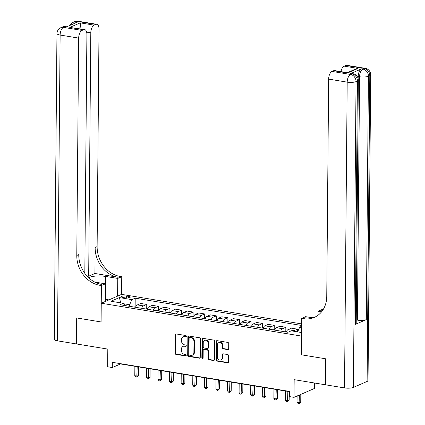 <?xml version="1.0" encoding="UTF-8"?>
<svg xmlns="http://www.w3.org/2000/svg" width="425" height="425" viewBox="0 0 425 425"><rect width="100%" height="100%" fill="white"/><g stroke="black" fill="none" stroke-linecap="round" stroke-linejoin="round"><path stroke-width="0.64" d="M186.384 336.329A0.738 0.616 -113.5 0 0 185.752 335.511L176.083 333.928A1.057 0.882 -113.5 0 0 175.164 334.799L174.999 353.175A1.057 0.882 -113.5 0 0 175.902 354.344L185.571 355.932A0.738 0.616 -113.5 0 0 185.587 354.503L184.333 354.296A3.384 2.816 -113.5 0 1 181.448 350.551L181.464 349.021A3.384 2.816 -113.5 0 1 183.026 346.391A3.384 2.816 -113.5 0 1 184.402 346.232L185.656 346.439A0.738 0.616 -113.5 0 0 185.667 345.004L184.418 344.803A3.384 2.816 -113.5 0 1 181.533 341.057L181.544 339.527A3.384 2.816 -113.5 0 1 183.106 336.897A3.384 2.816 -113.5 0 1 184.487 336.738L185.736 336.94A0.738 0.616 -113.5 0 0 186.384 336.329M227.758 349.61A1.057 0.882 -113.5 0 0 228.677 348.739L228.719 343.586A1.057 0.882 -113.5 0 0 227.821 342.412L217.079 340.653A1.057 0.882 -113.5 0 0 216.16 341.525L216.001 359.901A1.057 0.882 -113.5 0 0 216.904 361.069L227.641 362.833A1.057 0.882 -113.5 0 0 228.56 361.962L228.613 355.73A1.057 0.882 -113.5 0 0 227.715 354.562L223.12 353.807A1.057 0.882 -113.5 0 0 222.201 354.678L222.174 357.77A2.832 2.353 -113.5 0 1 220.867 359.964A2.832 2.353 -113.5 0 1 217.303 356.968L217.409 344.872A2.832 2.353 -113.5 0 1 218.716 342.678A2.832 2.353 -113.5 0 1 222.28 345.668L222.259 347.687A1.057 0.882 -113.5 0 0 223.162 348.856L227.758 349.61L228.305 349.371A1.057 0.882 -113.5 0 0 228.438 349.382M84.814 273.339L86.897 34.515A6.471 3.172 99.3 0 0 84.644 29.569L69.743 27.428L80.245 22.86L94.153 25.139L95.774 24.432L77.233 21.393L75.857 21.988L77.249 22.217L66.252 27.003L64.86 26.775L63.484 27.375L82.03 30.414A6.471 3.172 99.3 0 0 78.673 38.091L60.132 35.052L57.46 340.834L76.468 343.953L76.697 317.953L101.081 321.953L76.744 317.958L76.516 343.963L107.807 349.095L107.652 366.775L112.29 367.535L112.338 362.334L289.43 391.388L289.388 396.589L294.02 397.348L314.367 388.493L314.415 382.989M367.131 381.422L369.803 75.634A6.471 1.7 0.5 0 0 370.706 74.779L368.039 380.566A6.471 1.7 -179.5 0 1 367.131 381.422L353.388 387.403A6.471 1.7 -179.5 0 1 344.521 387.924L325.513 384.806L325.741 358.806L301.357 354.806L325.693 358.796L325.47 384.8L294.174 379.668L294.02 397.348M312.295 317.757L305.66 316.668L301.676 318.405L301.357 354.806L301.522 336.085L101.246 303.232L121.593 294.376L121.747 276.696L120.078 276.42A26.95 22.397 66.5 0 1 97.123 246.617L99.02 29.24A6.471 3.172 99.3 0 0 96.767 24.294A6.471 3.172 99.3 0 0 95.774 24.432M99.732 285.276A26.95 22.397 66.5 0 1 76.776 255.473L78.758 254.607A26.95 22.397 66.5 0 0 101.708 284.415L99.732 285.276L101.4 285.547L101.081 321.953L101.246 303.232M200.419 338.943A1.057 0.882 -113.5 0 0 199.516 337.769L188.774 336.01A1.057 0.882 -113.5 0 0 187.855 336.882L187.696 355.257A1.057 0.882 -113.5 0 0 188.599 356.426L199.336 358.19A1.057 0.882 -113.5 0 0 200.255 357.319L200.419 338.943M202.927 338.332L213.669 340.09A1.057 0.882 -113.5 0 1 214.572 341.264L214.407 359.64A1.057 0.882 -113.5 0 1 213.488 360.512L208.893 359.757A1.057 0.882 -113.5 0 1 207.995 358.588L208.059 351.135A1.057 0.882 -113.5 0 0 207.156 349.961L204.106 349.462A1.057 0.882 -113.5 0 0 203.187 350.333L203.123 358.094A0.738 0.616 -113.5 0 1 201.848 357.887L202.008 339.203A1.057 0.882 -113.5 0 1 202.927 338.332M123.149 297.532L125.189 297.867A3.342 0.877 0.5 0 0 128.547 297.904A3.342 0.877 0.5 0 0 130.236 297.155A3.342 0.877 0.5 0 0 128.6 296.384L126.56 296.05A3.342 0.877 0.5 0 0 123.202 296.013A3.342 0.877 0.5 0 0 121.513 296.762A3.342 0.877 0.5 0 0 123.149 297.532M301.628 323.908L121.593 294.376M124.923 305.548L123.409 303.307L120.084 304.757L287.906 332.286L291.231 330.836L301.553 332.531M123.409 303.307L110.893 301.256L119.361 297.569L131.877 299.625L129.641 304.741L129.63 306.324M135.787 306.924L135.129 306.813L135.203 298.175L131.877 299.625M135.203 298.175L301.612 325.47M301.607 326.326L299.699 327.154L301.596 327.462M112.29 367.535L120.541 363.949L289.43 391.653M129.641 304.741L123.723 303.769M120.541 363.683L120.541 363.949M146.721 308.715L146.758 304.443L140.728 303.455L137.403 304.906A4.314 2.114 99.3 0 0 135.639 307.307M158.966 310.723L158.307 310.617L158.35 306.345L152.32 305.357L148.994 306.808A4.314 2.114 99.3 0 0 147.231 309.209M170.558 312.625L169.894 312.518L169.936 308.247L163.912 307.259L160.586 308.704A4.314 2.114 99.3 0 0 158.817 311.111M181.491 314.42L181.528 310.149L175.498 309.161L172.173 310.606A4.314 2.114 99.3 0 0 170.409 313.013M193.736 316.428L193.077 316.322L193.12 312.051L187.09 311.063L183.765 312.508A4.314 2.114 99.3 0 0 182.001 314.914M205.323 318.33L204.664 318.224L204.707 313.953L198.682 312.965L195.351 314.41A4.314 2.114 99.3 0 0 193.587 316.811M216.261 320.126L216.298 315.855L210.269 314.861L206.943 316.312A4.314 2.114 99.3 0 0 205.179 318.713M228.507 322.134L227.848 322.022L227.885 317.751L221.861 316.763L218.535 318.213A4.314 2.114 99.3 0 0 216.771 320.615M240.093 324.036L239.434 323.924L239.477 319.653L233.452 318.665L230.122 320.115A4.314 2.114 99.3 0 0 228.358 322.517M251.032 325.826L251.069 321.555L245.039 320.567L241.713 322.017A4.314 2.114 99.3 0 0 239.95 324.418M263.277 327.834L262.618 327.728L262.655 323.457L256.631 322.469L253.305 323.914A4.314 2.114 99.3 0 0 251.536 326.32M274.863 329.736L274.205 329.63L274.247 325.359L268.223 324.371L264.892 325.816A4.314 2.114 99.3 0 0 263.128 328.222M285.802 331.532L285.839 327.261L279.809 326.272L276.484 327.717A4.314 2.114 99.3 0 0 274.72 330.124M297.404 331.851L297.426 329.163L291.401 328.174L288.076 329.619A4.314 2.114 99.3 0 0 286.307 332.026M146.758 304.443L143.432 305.894A4.314 2.114 99.3 0 0 141.663 308.295M158.35 306.345L155.019 307.796A4.314 2.114 99.3 0 0 153.255 310.197M169.936 308.247L166.611 309.697A4.314 2.114 99.3 0 0 164.847 312.099M181.528 310.149L178.202 311.594A4.314 2.114 99.3 0 0 176.433 314.001M193.12 312.051L189.789 313.496A4.314 2.114 99.3 0 0 188.025 315.902M204.707 313.953L201.381 315.398A4.314 2.114 99.3 0 0 199.617 317.804M216.298 315.855L212.973 317.3A4.314 2.114 99.3 0 0 211.204 319.701M227.885 317.751L224.559 319.202A4.314 2.114 99.3 0 0 222.796 321.603M239.477 319.653L236.151 321.103A4.314 2.114 99.3 0 0 234.387 323.505M251.069 321.555L247.743 323.005A4.314 2.114 99.3 0 0 245.974 325.407M262.655 323.457L259.33 324.907A4.314 2.114 99.3 0 0 257.566 327.308M274.247 325.359L270.922 326.804A4.314 2.114 99.3 0 0 269.158 329.21M285.839 327.261L282.508 328.706A4.314 2.114 99.3 0 0 280.744 331.112M297.426 329.163L294.1 330.608A4.314 2.114 99.3 0 0 293.346 331.187M297.633 331.888L299.699 327.154M120.727 302.866L119.361 297.569M185.736 336.94L186.272 336.712L185.034 336.499A3.384 2.816 -113.5 0 0 183.658 336.658L183.106 336.897M183.026 346.391L183.573 346.152A3.384 2.816 -113.5 0 1 184.955 345.993L186.192 346.194M175.95 333.917A1.057 0.882 -113.5 0 0 175.711 334.56L175.552 352.936A1.057 0.882 -113.5 0 0 176.455 354.105L186.113 355.688M188.647 336A1.057 0.882 -113.5 0 0 188.408 336.642L188.248 355.018A1.057 0.882 -113.5 0 0 189.146 356.187L199.888 357.951A1.057 0.882 -113.5 0 0 200.021 357.962M189.768 337.604A0.738 0.616 -113.5 0 0 189.12 338.215L188.982 354.344A0.738 0.616 -113.5 0 0 189.614 355.162L190.931 355.38A3.384 2.816 -113.5 0 0 192.312 355.215A3.384 2.816 -113.5 0 0 193.874 352.591L193.97 341.562A3.384 2.816 -113.5 0 0 191.085 337.817L189.768 337.604L190.315 337.365A0.738 0.616 -113.5 0 0 190.012 337.397L189.465 337.636M192.312 355.215L192.86 354.976A3.384 2.816 -113.5 0 0 194.422 352.352L193.874 352.591M190.315 337.365L191.633 337.578A3.384 2.816 -113.5 0 1 194.517 341.323L194.422 352.352M203.676 349.515L204.228 349.276A1.057 0.882 -113.5 0 1 204.659 349.223L207.708 349.722A1.057 0.882 -113.5 0 1 208.606 350.896L208.542 358.349A1.057 0.882 -113.5 0 0 209.445 359.518L214.041 360.272A1.057 0.882 -113.5 0 0 214.168 360.283M202.799 338.321A1.057 0.882 -113.5 0 0 202.56 338.964L202.396 357.643A0.738 0.616 -113.5 0 0 203.017 358.461M208.128 343.4A2.832 2.353 -113.5 0 0 204.563 340.404A2.832 2.353 -113.5 0 0 203.256 342.603L203.219 346.864A1.057 0.882 -113.5 0 0 204.122 348.033L207.172 348.532A1.057 0.882 -113.5 0 0 208.085 347.661L208.128 343.4L208.675 343.161A2.832 2.353 -113.5 0 0 205.11 340.165L204.563 340.404M207.602 348.484L208.149 348.245A1.057 0.882 -113.5 0 0 208.638 347.422L208.085 347.661M208.675 343.161L208.638 347.422M218.716 342.678L219.263 342.438A2.832 2.353 -113.5 0 1 222.827 345.429L222.812 347.448A1.057 0.882 -113.5 0 0 223.709 348.617L228.305 349.371M220.867 359.964L221.414 359.725A2.832 2.353 -113.5 0 0 222.721 357.531L222.174 357.77M222.987 353.797A1.057 0.882 -113.5 0 0 222.748 354.439L222.721 357.531M216.952 340.643A1.057 0.882 -113.5 0 0 216.713 341.286L216.553 359.662A1.057 0.882 -113.5 0 0 217.451 360.83L228.193 362.594A1.057 0.882 -113.5 0 0 228.321 362.605M135.129 306.813L133.87 307.015M134.868 366.297L134.783 375.695L137.105 376.072L138.476 375.477L138.55 366.902M138.476 375.477L136.808 377.134L137.185 366.679M136.808 377.134L135.883 376.98L134.783 375.695M147.374 308.821L145.456 308.917M146.455 368.199L146.375 377.597L148.692 377.974L150.067 377.379L150.142 368.804M150.067 377.379L148.399 379.036L148.777 368.581M148.399 379.036L147.47 378.882L146.375 377.597M158.307 310.617L157.048 310.818M158.047 370.101L157.967 379.498L160.283 379.876L161.659 379.281L161.734 370.706M161.659 379.281L159.986 380.933L160.363 370.483M159.986 380.933L159.062 380.784L157.967 379.498M169.894 312.518L168.64 312.72M169.639 372.002L169.554 381.395L171.87 381.777L173.246 381.177L173.32 372.608M173.246 381.177L171.578 382.835L171.955 372.38M171.578 382.835L170.648 382.686L169.554 381.395M182.144 314.527L180.227 314.622M181.225 373.904L181.146 383.297L183.462 383.679L184.838 383.079L184.912 374.505M184.838 383.079L183.17 384.737L183.547 374.282M183.17 384.737L182.24 384.588L181.146 383.297M105.251 299.296L108.912 299.896M106.186 301.081A7.007 1.843 0.5 0 0 105.241 300.464M117.603 296.113L117.757 278.428L105.708 276.452A12.128 3.188 0.5 0 0 88.602 277.668M117.757 278.428L121.747 276.696M94.918 273.482L118.097 277.281A26.95 22.397 66.5 0 1 95.147 247.477L94.918 273.482L88.676 276.197L86.875 275.899M101.4 285.547L105.384 283.815L94.759 282.072M94.153 25.139A6.471 3.172 99.3 0 0 90.801 32.815L86.642 32.135M88.676 276.197L90.801 32.815M57.46 340.834A6.471 1.7 -179.5 0 1 54.294 339.341L56.961 33.559A6.471 1.7 0.5 0 0 60.132 35.052A6.471 3.172 -80.7 0 1 63.484 27.375A6.471 5.376 66.5 0 0 60.849 27.683A6.471 6.471 0 0 0 56.961 33.559M105.23 301.495L105.384 283.815M84.644 29.569A6.471 3.172 99.3 0 0 83.651 29.713L69.743 27.428M82.03 30.414L83.651 29.713M76.776 255.473L78.673 38.091M79.889 28.788A6.471 3.172 -80.7 0 1 80.144 27.678L78.221 28.517M80.245 22.86C80.601 23.54 80.564 25.149 80.144 27.678M358.153 78.598L358.174 76.527A6.471 3.172 -80.7 0 1 361.526 68.85L350.529 73.637A6.471 3.172 -80.7 0 1 351.523 73.498L352.915 73.722A6.471 3.172 99.3 0 0 351.921 73.865L350.529 73.637M301.676 318.405L303.344 318.676A26.95 22.397 -113.5 0 0 314.325 317.385A26.95 22.397 -113.5 0 0 326.751 296.475L328.647 79.098A6.471 3.172 -80.7 0 1 331.999 71.421L350.545 74.465L351.921 73.865A6.471 5.376 -113.5 0 1 357.43 81.021L356.054 81.616L353.388 387.403M322.368 310.792L321.709 310.686A26.95 22.397 -113.5 0 0 322.373 310.781M321.55 311.86L318.033 311.286L322.022 309.549L323.08 309.724M347.533 72.999L347.331 72.664L355.598 69.068L358.036 68.43L347.533 72.999L333.625 70.715L331.999 71.421M333.625 70.715A6.471 3.172 -80.7 0 1 334.618 70.577L347.353 72.664M355.305 324.397L357.43 81.021A6.471 1.7 0.5 0 0 358.333 80.166L356.208 323.542A6.471 1.7 -179.5 0 1 355.305 324.397L366.302 319.616A6.471 1.7 -179.5 0 1 357.441 320.137L356.24 319.94M318.001 315.26L318.033 311.286M340.988 71.618A6.471 3.172 -80.7 0 1 344.128 66.146L358.036 68.43M361.526 68.85L362.918 69.078L364.294 68.483L345.748 65.439L344.128 66.146M345.748 65.439A6.471 3.172 -80.7 0 1 346.742 65.296L365.288 68.34A6.471 3.172 99.3 0 0 364.294 68.483A6.471 5.376 -113.5 0 1 369.803 75.634L368.427 76.234L366.302 319.616M303.344 318.676L305.325 317.815A26.95 22.397 -113.5 0 0 315.302 316.928M357.266 202.704L357.223 207.262M357.297 199.001L357.276 201.503M357.329 195.176L357.324 196.111M357.367 191.101L357.372 190.166M357.409 186.203L357.393 187.765M193.077 316.322L191.818 316.524M192.817 375.806L192.732 385.199L195.054 385.581L196.43 384.981L196.504 376.407M196.43 384.981L194.756 386.638L195.133 376.183M194.756 386.638L193.832 386.484L192.732 385.199M204.664 318.224L203.405 318.426M204.409 377.703L204.324 387.101L206.64 387.483L208.016 386.883L208.091 378.308M208.016 386.883L206.348 388.54L206.725 378.085M206.348 388.54L205.418 388.386L204.324 387.101M216.915 320.232L214.997 320.328M215.996 379.605L215.916 389.002L218.232 389.385L219.608 388.785L219.683 380.21M219.608 388.785L217.94 390.442L218.312 379.987M217.94 390.442L217.01 390.288L215.916 389.002M227.848 322.022L226.589 322.224M227.587 381.507L227.502 390.904L229.824 391.282L231.195 390.687L231.274 382.112M231.195 390.687L229.527 392.344L229.904 381.889M229.527 392.344L228.602 392.19L227.502 390.904M239.434 323.924L238.175 324.126M239.174 383.408L239.094 392.806L241.411 393.183L242.787 392.588L242.861 384.014M242.787 392.588L241.118 394.246L241.496 383.791M241.118 394.246L240.189 394.092L239.094 392.806M251.685 325.933L249.767 326.028M250.766 385.31L250.686 394.708L253.002 395.085L254.378 394.49L254.453 385.916M254.378 394.49L252.705 396.142L253.082 385.693M252.705 396.142L251.781 395.994L250.686 394.708M262.618 327.728L261.359 327.93M262.358 387.212L262.273 396.61L264.594 396.987L265.965 396.387L266.039 387.818M265.965 396.387L264.297 398.044L264.674 387.589M264.297 398.044L263.373 397.896L262.273 396.61M274.205 329.63L272.946 329.832M273.944 389.114L273.865 398.507L276.181 398.889L277.557 398.289L277.631 389.72M277.557 398.289L275.889 399.946L276.266 389.491M275.889 399.946L274.959 399.797L273.865 398.507M286.455 331.638L284.538 331.734M285.536 391.016L285.457 400.408L287.773 400.791L289.149 400.191L289.223 391.616M289.149 400.191L287.475 401.848L287.853 391.393M287.475 401.848L286.551 401.694L285.457 400.408M297.102 396.01L297.043 402.31L299.365 402.693L300.735 402.092L300.804 394.395M300.735 402.092L299.067 403.75L299.428 394.995M299.067 403.75L298.143 403.596L297.043 402.31M143.432 305.894L137.403 304.906M155.019 307.796L148.994 306.808M166.611 309.697L160.586 308.704M178.202 311.594L172.173 310.606M189.789 313.496L183.765 312.508M201.381 315.398L195.351 314.41M212.973 317.3L206.943 316.312M224.559 319.202L218.535 318.213M236.151 321.103L230.122 320.115M247.743 323.005L241.713 322.017M259.33 324.907L253.305 323.914M270.922 326.804L264.892 325.816M282.508 328.706L276.484 327.717M294.1 330.608L288.076 329.619M126.544 297.994L126.56 296.05M128.584 297.898L128.6 296.384M185.034 336.499L184.487 336.738M186.187 346.205L185.656 346.439M184.955 345.993L184.402 346.232M186.107 355.698L185.571 355.932M176.455 354.105L175.902 354.344M175.552 352.936L174.999 353.175M175.711 334.56L175.164 334.799M199.888 357.951L199.336 358.19M189.146 356.187L188.599 356.426M188.248 355.018L187.696 355.257M188.408 336.642L187.855 336.882M194.517 341.323L193.97 341.562M191.633 337.578L191.085 337.817M214.041 360.272L213.488 360.512M209.445 359.518L208.893 359.757M208.542 358.349L207.995 358.588M208.606 350.896L208.059 351.135M207.708 349.722L207.156 349.961M204.659 349.223L204.106 349.462M202.396 357.643L201.848 357.887M202.56 338.964L202.008 339.203M223.709 348.617L223.162 348.856M222.812 347.448L222.259 347.687M222.827 345.429L222.28 345.668M222.748 354.439L222.201 354.678M228.193 362.594L227.641 362.833M217.451 360.83L216.904 361.069M216.553 359.662L216.001 359.901M216.713 341.286L216.16 341.525M118.097 277.281L120.078 276.42M95.147 247.477L97.123 246.617M74.2 23.545A6.471 3.172 -80.7 0 1 75.857 21.988A6.471 5.376 66.5 0 0 73.222 22.302A6.471 6.471 0 0 0 70.003 25.372M78.227 21.25A6.471 6.471 0 0 0 74.598 21.702A6.471 5.376 -113.5 0 1 77.233 21.393A6.471 3.172 -80.7 0 1 78.227 21.25L96.767 24.294M65.854 26.632A6.471 6.471 0 0 0 62.225 27.088A6.471 5.376 -113.5 0 1 64.86 26.775A6.471 3.172 -80.7 0 1 65.854 26.632L66.762 26.78M105.506 299.338L105.708 276.452M321.709 310.686L322.75 310.229M344.521 387.924L347.193 82.142L328.647 79.098M357.441 320.137L359.566 76.755L358.174 76.527M347.193 82.142A6.471 1.7 0.5 0 0 356.054 81.616A6.471 5.376 66.5 0 0 350.545 74.465A6.471 3.172 99.3 0 0 347.193 82.142M359.566 76.755A6.471 1.7 0.5 0 0 368.427 76.234A6.471 5.376 66.5 0 0 362.918 69.078A6.471 3.172 99.3 0 0 359.566 76.755M73.222 22.302L74.598 21.702M60.849 27.683L62.225 27.088M358.333 80.166A6.471 6.471 0 0 0 352.915 73.722M370.706 74.779A6.471 6.471 0 0 0 365.288 68.34"/></g></svg>
